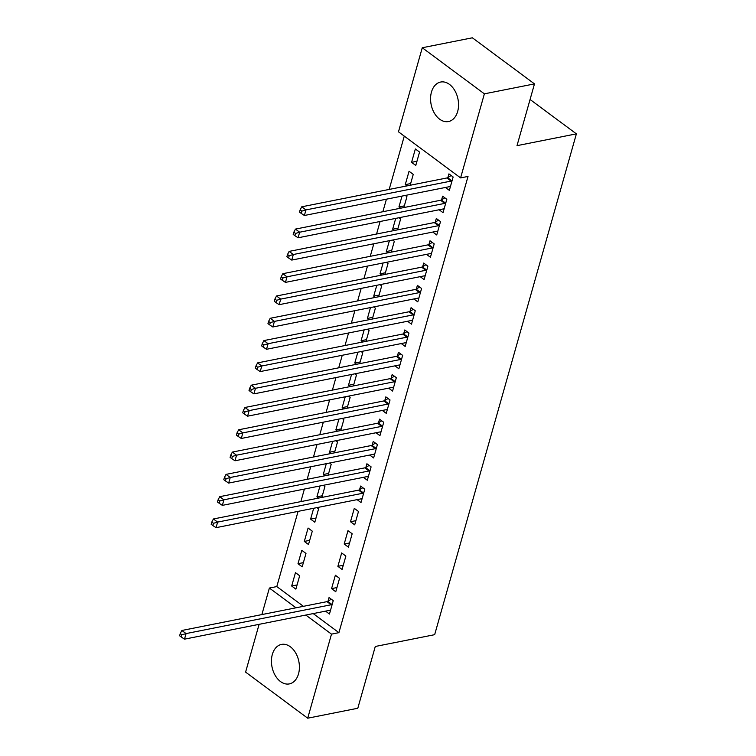 <?xml version="1.0" encoding="UTF-8"?>
<svg xmlns="http://www.w3.org/2000/svg" width="756" height="756" viewBox="0 0 756 756"><rect width="100%" height="100%" fill="white"/><g stroke="black" fill="none" stroke-linecap="round" stroke-linejoin="round"><path stroke-width="1.13" d="M457.654 111.51A20.128 13.693 78.8 0 1 448.478 121.536A20.128 13.693 78.8 0 1 434.294 113.003A20.128 13.693 78.8 0 1 431.459 92.081A20.128 13.693 78.8 0 1 440.635 82.045A20.128 13.693 78.8 0 1 454.81 90.578A20.128 13.693 78.8 0 1 457.654 111.51M298.516 673.88A20.128 13.693 78.8 0 1 289.34 683.906A20.128 13.693 78.8 0 1 275.165 675.373A20.128 13.693 78.8 0 1 272.33 654.45A20.128 13.693 78.8 0 1 281.497 644.414A20.128 13.693 78.8 0 1 295.681 652.948A20.128 13.693 78.8 0 1 298.516 673.88M404.271 136.118L389.179 189.435M386.42 199.187L382.876 211.727M380.107 221.489L376.564 234.029M373.804 243.782L370.251 256.322M367.492 266.084L363.938 278.624M361.179 288.386L357.635 300.926M354.876 310.678L351.323 323.218M348.563 332.98L345.01 345.52M342.251 355.282L338.707 367.822M335.938 377.575L332.394 390.115M329.635 399.877L326.082 412.417M323.322 422.169L319.779 434.719M317.01 444.471L313.466 457.011M310.707 466.773L307.153 479.313M304.394 489.066L300.841 501.606M298.081 511.368L276.8 586.571L269.382 588.045L296.002 607.796M398.478 131.818L422.264 47.751L484.379 93.838L460.593 177.906L398.478 131.818M484.379 93.838L534.483 83.888L472.368 37.8L422.264 47.751M534.483 83.888L517.01 145.653L576.384 133.859L434.662 634.681L375.288 646.475L357.805 708.249L307.711 718.2L245.596 672.112L259.11 624.333M261.869 614.581L269.382 588.045M576.384 133.859L530.069 99.49M410.64 183.576L405.263 184.644L406.955 185.9M405.263 184.644L409.053 171.262L413.248 174.381L410.168 185.258M439.123 209.762L443.035 212.663L446.824 199.291L442.629 196.173L441.608 199.782M398.025 228.17L392.647 229.238L394.339 230.495M392.647 229.238L395.719 218.389M398.97 217.737L400.623 218.975L397.543 229.862M426.497 254.356L430.419 257.267L434.199 243.886L430.003 240.767L428.983 244.377M385.409 272.765L380.022 273.833L381.723 275.089M380.022 273.833L383.094 262.984M386.344 262.341L388.008 263.57L384.927 274.456M413.882 298.96L417.794 301.861L421.583 288.48L417.388 285.371L416.367 288.981M372.784 317.359L367.407 318.437L369.098 319.693M367.407 318.437L370.478 307.579M373.729 306.936L375.392 308.165L372.311 319.051M401.266 343.555L405.178 346.456L408.968 333.075L404.762 329.966L403.742 333.576M360.168 361.963L354.781 363.031L356.482 364.288M354.781 363.031L357.853 352.173M361.103 351.531L362.767 352.769L359.686 363.645M388.641 388.149L392.562 391.06L396.342 377.679L392.147 374.56L391.126 378.17M347.543 406.558L342.166 407.626L343.857 408.883M342.166 407.626L345.237 396.777M348.488 396.125L350.151 397.363L347.07 408.249M376.025 432.744L379.937 435.654L383.727 422.273L379.531 419.164L378.51 422.765M334.927 451.152L329.55 452.22L331.241 453.477M329.55 452.22L332.621 441.372M335.872 440.729L337.526 441.958L334.445 452.844M363.4 477.348L367.321 480.249L371.101 466.868L366.906 463.759L365.885 467.369M322.311 495.756L316.925 496.824L318.616 498.081M316.925 496.824L319.996 485.966M323.247 485.324L324.91 486.552L321.829 497.439M354.696 524.844L358.486 511.472L354.29 508.353L350.5 521.735L354.696 524.844M304.309 541.419L308.505 544.528L312.294 531.156L308.089 528.038L304.309 541.419L309.686 540.351M342.081 569.448L345.87 556.066L341.665 552.948L337.885 566.329L342.081 569.448M291.684 586.013L295.88 589.132L299.669 575.751L295.473 572.632L291.684 586.013L297.07 584.946M325.543 611.131L329.455 614.042L333.245 600.661L329.049 597.552L328.028 601.162M276.8 586.571L303.421 606.321M313.211 613.588L338.915 632.659L468.021 176.431L460.593 177.906M335.768 591.74L339.557 578.359L335.362 575.25L331.572 588.631L335.768 591.74M297.996 563.721L302.192 566.83L305.982 553.449L301.786 550.34L297.996 563.721L303.373 562.644M348.393 547.146L352.173 533.764L347.977 530.655L344.188 544.027L348.393 547.146M315.999 518.049L310.612 519.117L314.817 522.235L318.597 508.854L316.934 507.626M310.612 519.117L313.683 508.268M357.097 499.64L361.009 502.551L364.798 489.17L360.603 486.051L359.572 489.661M328.614 473.454L323.237 474.522L324.929 475.779M323.237 474.522L326.308 463.674M329.559 463.022L331.222 464.26L328.142 475.146M369.712 455.046L373.625 457.947L377.414 444.575L373.218 441.457L372.198 445.067M341.24 428.86L335.853 429.928L337.554 431.185M335.853 429.928L338.924 419.07M342.175 418.427L343.838 419.656L340.758 430.542M382.338 410.451L386.25 413.352L390.03 399.971L385.834 396.862L384.813 400.472M353.855 384.256L348.478 385.324L350.17 386.59M348.478 385.324L351.549 374.475M354.8 373.833L356.454 375.061L353.383 385.947M394.953 365.857L398.866 368.758L402.655 355.377L398.459 352.268L397.439 355.878M366.48 339.661L361.094 340.729L362.785 341.986M361.094 340.729L364.165 329.881M367.416 329.229L369.079 330.466L365.998 341.353M407.569 321.253L411.491 324.163L415.271 310.782L411.075 307.664L410.054 311.274M379.096 295.067L373.719 296.135L375.411 297.391M373.719 296.135L376.79 285.286M380.032 284.634L381.695 285.872L378.614 296.758M420.194 276.658L424.107 279.559L427.896 266.188L423.7 263.069L422.68 266.679M391.712 250.472L386.335 251.54L388.026 252.797M386.335 251.54L389.406 240.682M392.657 240.039L394.32 241.268L391.239 252.154M432.81 232.064L436.732 234.965L440.512 221.584L436.316 218.475L435.295 222.084M404.337 205.868L398.951 206.936L400.652 208.193M398.951 206.936L402.022 196.087M405.273 195.445L406.936 196.673L403.855 207.56M445.435 187.46L449.347 190.37L453.137 176.989L448.932 173.88L447.911 177.48M411.576 162.342L415.772 165.46L419.561 152.079L415.356 148.96L411.576 162.342L416.953 161.274M338.915 632.659L331.497 634.133L307.711 718.2M305.793 615.063L331.497 634.133M336.949 587.563L331.572 588.631M343.262 565.261L337.885 566.329M349.574 542.959L344.188 544.027M355.887 520.667L350.5 521.735M331.175 604.753L326.979 601.644L181.875 630.476L186.071 633.585L331.175 604.753A2.58 1.512 126.6 0 0 331.912 604.46L332.224 604.271M181.922 634.804L180.249 633.556L179.616 635.787L181.298 637.034L181.922 634.804L186.071 633.585L184.492 639.16L329.597 610.328A2.58 1.512 126.6 0 1 330.249 610.357L330.485 610.432M326.979 601.644A2.58 1.512 126.6 0 0 327.717 601.341L331.279 599.206M181.875 630.476L180.249 633.556M181.298 637.034L184.492 639.16M362.729 493.262L358.533 490.153L213.419 518.975L217.624 522.094L362.729 493.262A2.58 1.512 126.6 0 0 363.466 492.969L363.778 492.78M213.475 523.313L211.793 522.065L211.17 524.295L212.842 525.543L213.475 523.313L217.624 522.094L216.046 527.669L361.151 498.837A2.58 1.512 126.6 0 1 361.793 498.865L362.029 498.941M358.533 490.153A2.58 1.512 126.6 0 0 359.27 489.85L362.833 487.714M213.419 518.975L211.793 522.065M212.842 525.543L216.046 527.669M369.032 470.969L364.836 467.851L219.731 496.683L223.927 499.792L369.032 470.969A2.58 1.512 126.6 0 0 369.779 470.667L370.081 470.478M219.788 501.011L218.106 499.763L217.473 501.993L219.155 503.241L219.788 501.011L223.927 499.792L222.349 505.367L367.454 476.535A2.58 1.512 126.6 0 1 368.106 476.563L368.342 476.639M364.836 467.851A2.58 1.512 126.6 0 0 365.573 467.548L369.136 465.412M219.731 496.683L218.106 499.763M219.155 503.241L222.349 505.367M375.345 448.667L371.149 445.549L226.044 474.381L230.24 477.499L375.345 448.667A2.58 1.512 126.6 0 0 376.082 448.365L376.394 448.185M226.091 478.709L224.419 477.471L223.785 479.701L225.468 480.939L226.091 478.709L230.24 477.499L228.662 483.075L373.766 454.243A2.58 1.512 126.6 0 1 374.418 454.261L374.655 454.337M371.149 445.549A2.58 1.512 126.6 0 0 371.886 445.256L375.448 443.11M226.044 474.381L224.419 477.471M225.468 480.939L228.662 483.075M381.657 426.365L377.461 423.256L232.357 452.088L236.552 455.197L381.657 426.365A2.58 1.512 126.6 0 0 382.394 426.072L382.706 425.883M232.404 456.416L230.722 455.169L230.098 457.399L231.771 458.646L232.404 456.416L236.552 455.197L234.974 460.773L380.079 431.941A2.58 1.512 126.6 0 1 380.722 431.969L380.958 432.045M377.461 423.256A2.58 1.512 126.6 0 0 378.198 422.954L381.761 420.818M232.357 452.088L230.722 455.169M231.771 458.646L234.974 460.773M387.97 404.073L383.764 400.954L238.66 429.786L242.856 432.895L387.97 404.073A2.58 1.512 126.6 0 0 388.707 403.77L389.009 403.581M238.716 434.114L237.034 432.867L236.401 435.097L238.083 436.344L238.716 434.114L242.856 432.895L241.277 438.471L386.392 409.648A2.58 1.512 126.6 0 1 387.034 409.667L387.27 409.743M383.764 400.954A2.58 1.512 126.6 0 0 384.511 400.652L388.074 398.516M238.66 429.786L237.034 432.867M238.083 436.344L241.277 438.471M394.273 381.771L390.077 378.652L244.972 407.484L249.168 410.602L394.273 381.771A2.58 1.512 126.6 0 0 395.01 381.468L395.322 381.289M245.02 411.822L243.347 410.574L242.714 412.804L244.396 414.052L245.02 411.822L249.168 410.602L247.59 416.178L392.695 387.346A2.58 1.512 126.6 0 1 393.347 387.365L393.583 387.45M390.077 378.652A2.58 1.512 126.6 0 0 390.814 378.359L394.377 376.223M244.972 407.484L243.347 410.574M244.396 414.052L247.59 416.178M400.585 359.469L396.39 356.36L251.285 385.191L255.481 388.3L400.585 359.469A2.58 1.512 126.6 0 0 401.323 359.176L401.634 358.987M251.332 389.52L249.66 388.272L249.026 390.502L250.699 391.75L251.332 389.52L255.481 388.3L253.903 393.876L399.007 365.044A2.58 1.512 126.6 0 1 399.65 365.072L399.886 365.148M396.39 356.36A2.58 1.512 126.6 0 0 397.127 356.057L400.689 353.921M251.285 385.191L249.66 388.272M250.699 391.75L253.903 393.876M406.898 337.176L402.702 334.058L257.588 362.889L261.784 365.998L406.898 337.176A2.58 1.512 126.6 0 0 407.635 336.874L407.947 336.685M257.645 367.218L255.963 365.98L255.33 368.2L257.012 369.448L257.645 367.218L261.784 365.998L260.215 371.574L405.32 342.751A2.58 1.512 126.6 0 1 405.963 342.77L406.199 342.846M402.702 334.058A2.58 1.512 126.6 0 0 403.439 333.765L407.002 331.619M257.588 362.889L255.963 365.98M257.012 369.448L260.215 371.574M413.201 314.874L409.005 311.765L263.901 340.587L268.096 343.706L413.201 314.874A2.58 1.512 126.6 0 0 413.938 314.572L414.25 314.392M263.957 344.925L262.275 343.678L261.642 345.908L263.324 347.155L263.957 344.925L268.096 343.706L266.518 349.281L411.623 320.45A2.58 1.512 126.6 0 1 412.275 320.468L412.511 320.553M409.005 311.765A2.58 1.512 126.6 0 0 409.743 311.463L413.305 309.327M263.901 340.587L262.275 343.678M263.324 347.155L266.518 349.281M419.514 292.572L415.318 289.463L270.213 318.295L274.409 321.404L419.514 292.572A2.58 1.512 126.6 0 0 420.251 292.279L420.563 292.09M270.261 322.623L268.588 321.376L267.955 323.606L269.637 324.853L270.261 322.623L274.409 321.404L272.831 326.979L417.936 298.147A2.58 1.512 126.6 0 1 418.588 298.176L418.815 298.251M415.318 289.463A2.58 1.512 126.6 0 0 416.055 289.161L419.618 287.025M270.213 318.295L268.588 321.376M269.637 324.853L272.831 326.979M425.826 270.279L421.631 267.161L276.516 295.993L280.722 299.111L425.826 270.279A2.58 1.512 126.6 0 0 426.564 269.977L426.875 269.798M276.573 300.321L274.891 299.083L274.267 301.313L275.94 302.551L276.573 300.321L280.722 299.111L279.144 304.677L424.248 275.855A2.58 1.512 126.6 0 1 424.891 275.874L425.127 275.949M421.631 267.161A2.58 1.512 126.6 0 0 422.368 266.868L425.93 264.723M276.516 295.993L274.891 299.083M275.94 302.551L279.144 304.677M432.13 247.977L427.934 244.868L282.829 273.691L287.025 276.809L432.13 247.977A2.58 1.512 126.6 0 0 432.876 247.685L433.179 247.495M282.886 278.028L281.204 276.781L280.57 279.011L282.253 280.259L282.886 278.028L287.025 276.809L285.447 282.385L430.561 253.553A2.58 1.512 126.6 0 1 431.203 253.581L431.44 253.657M427.934 244.868A2.58 1.512 126.6 0 0 428.671 244.566L432.243 242.43M282.829 273.691L281.204 276.781M282.253 280.259L285.447 282.385M438.442 225.685L434.246 222.566L289.142 251.398L293.337 254.507L438.442 225.685A2.58 1.512 126.6 0 0 439.179 225.382L439.491 225.194M289.189 255.726L287.516 254.479L286.883 256.709L288.565 257.957L289.189 255.726L293.337 254.507L291.759 260.083L436.864 231.251A2.58 1.512 126.6 0 1 437.516 231.279L437.752 231.355M434.246 222.566A2.58 1.512 126.6 0 0 434.983 222.264L438.546 220.128M289.142 251.398L287.516 254.479M288.565 257.957L291.759 260.083M444.755 203.383L440.559 200.264L295.454 229.096L299.65 232.215L444.755 203.383A2.58 1.512 126.6 0 0 445.492 203.081L445.804 202.901M295.501 233.434L293.829 232.186L293.196 234.417L294.868 235.655L295.501 233.434L299.65 232.215L298.072 237.79L443.177 208.958A2.58 1.512 126.6 0 1 443.819 208.977L444.055 209.062M440.559 200.264A2.58 1.512 126.6 0 0 441.296 199.971L444.859 197.826M295.454 229.096L293.829 232.186M294.868 235.655L298.072 237.79M451.067 181.081L446.862 177.972L301.757 206.804L305.953 209.913L451.067 181.081A2.58 1.512 126.6 0 0 451.805 180.788L452.107 180.599M301.814 211.132L300.132 209.884L299.499 212.115L301.181 213.362L301.814 211.132L305.953 209.913L304.385 215.488L449.489 186.656A2.58 1.512 126.6 0 1 450.132 186.685L450.368 186.76M446.862 177.972A2.58 1.512 126.6 0 0 447.609 177.669L451.171 175.534M301.757 206.804L300.132 209.884M301.181 213.362L304.385 215.488M331.912 604.46L327.717 601.341M363.466 492.969L359.27 489.85M369.779 470.667L365.573 467.548M376.082 448.365L371.886 445.256M382.394 426.072L378.198 422.954M388.707 403.77L384.511 400.652M395.01 381.468L390.814 378.359M401.323 359.176L397.127 356.057M407.635 336.874L403.439 333.765M413.938 314.572L409.743 311.463M420.251 292.279L416.055 289.161M426.564 269.977L422.368 266.868M432.876 247.685L428.671 244.566M439.179 225.382L434.983 222.264M445.492 203.081L441.296 199.971M451.805 180.788L447.609 177.669"/></g></svg>
